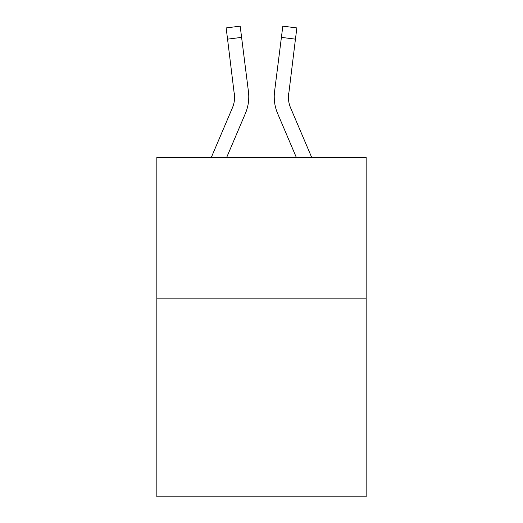 <?xml version="1.0" encoding="UTF-8"?>
<svg xmlns="http://www.w3.org/2000/svg" width="523" height="523" viewBox="0 0 523 523"><rect width="100%" height="100%" fill="white"/><g stroke="black" fill="none" stroke-linecap="round" stroke-linejoin="round"><path stroke-width="0.78" d="M366.165 298.842L366.165 496.85L156.835 496.85L156.835 157.403L366.165 157.403L366.165 298.842L156.835 298.842M245.379 113.491L226.681 157.403L245.379 113.491A42.428 42.428 -48.7 0 0 248.438 91.551L241.593 37.375L227.557 39.147L226.139 27.922L240.175 26.15L241.593 37.375M211.312 157.403L232.369 107.947A28.288 28.288 -30.5 0 0 234.624 96.925L227.557 39.147M248.719 98.925L248.771 96.847M248.222 89.851L248.438 91.551L248.222 89.851M311.688 157.403L290.631 107.947A28.288 28.288 30.5 0 1 288.376 96.918L295.443 39.147L281.407 37.375L282.825 26.15L296.861 27.922L295.443 39.147M277.621 113.491L296.319 157.403L277.621 113.491A42.428 42.428 48.7 0 1 274.562 91.551L281.407 37.375M288.408 98.252L288.598 93.323A28.288 28.288 48.7 0 0 290.631 107.947A28.288 28.288 48.7 0 1 288.376 96.918L288.598 93.323M232.369 107.947A28.288 28.288 -48.7 0 0 234.624 96.918A28.288 28.288 -48.7 0 1 232.369 107.947A28.288 28.288 -48.7 0 0 234.624 96.918A28.288 28.288 -48.7 0 1 232.369 107.947A28.288 28.288 -48.7 0 0 234.624 96.918A28.288 28.288 -48.7 0 1 232.369 107.947A28.288 28.288 -48.7 0 0 234.624 96.918A28.288 28.288 -48.7 0 1 232.369 107.947A28.288 28.288 -48.7 0 0 234.624 96.918A28.288 28.288 -48.7 0 1 232.369 107.947A28.288 28.288 -48.7 0 0 234.624 96.918A28.288 28.288 -48.7 0 1 232.369 107.947A28.288 28.288 -48.7 0 0 234.624 96.918A28.288 28.288 -48.7 0 1 232.369 107.947A28.288 28.288 -48.7 0 0 234.624 96.918A28.288 28.288 -48.7 0 1 232.369 107.947A28.288 28.288 -48.7 0 0 234.624 96.918A28.288 28.288 -48.7 0 1 232.369 107.947A28.288 28.288 -48.7 0 0 234.624 96.918A28.288 28.288 -48.7 0 1 232.369 107.947A28.288 28.288 -48.7 0 0 234.624 96.918A28.288 28.288 -48.7 0 1 232.369 107.947A28.288 28.288 -48.7 0 0 234.624 96.918A28.288 28.288 -48.7 0 1 232.369 107.947A28.288 28.288 -48.7 0 0 234.624 96.918A28.288 28.288 -48.7 0 1 232.369 107.947A28.288 28.288 -48.7 0 0 234.624 96.918A28.288 28.288 -48.7 0 1 232.369 107.947A28.288 28.288 -48.7 0 0 234.624 96.918A28.288 28.288 -48.7 0 1 232.369 107.947A28.288 28.288 -48.7 0 0 234.624 96.918A28.288 28.288 -48.7 0 1 232.369 107.947A28.288 28.288 -48.7 0 0 234.624 96.918A28.288 28.288 -48.7 0 1 232.369 107.947A28.288 28.288 -48.7 0 0 234.624 96.918A28.288 28.288 -48.7 0 1 232.369 107.947A28.288 28.288 -48.7 0 0 234.624 96.918A28.288 28.288 -48.7 0 1 232.369 107.947A28.288 28.288 -48.7 0 0 234.624 96.918A28.288 28.288 -48.7 0 1 232.369 107.947A28.288 28.288 -48.7 0 0 234.624 96.918A28.288 28.288 -48.7 0 1 232.369 107.947A28.288 28.288 -48.7 0 0 234.624 96.918A28.288 28.288 -48.7 0 1 232.369 107.947A28.288 28.288 -48.7 0 0 234.624 96.918A28.288 28.288 -48.7 0 1 232.369 107.947A28.288 28.288 -48.7 0 0 234.624 96.918A28.288 28.288 -48.7 0 1 232.369 107.947A28.288 28.288 -48.7 0 0 234.624 96.918A28.288 28.288 -48.7 0 1 232.369 107.947A28.288 28.288 -48.7 0 0 234.402 93.323L234.624 96.918M290.631 107.947A28.288 28.288 48.7 0 1 288.376 96.918A28.288 28.288 48.7 0 0 290.631 107.947A28.288 28.288 48.7 0 1 288.376 96.918A28.288 28.288 48.7 0 0 290.631 107.947A28.288 28.288 48.7 0 1 288.376 96.918A28.288 28.288 48.7 0 0 290.631 107.947A28.288 28.288 48.7 0 1 288.376 96.918A28.288 28.288 48.7 0 0 290.631 107.947A28.288 28.288 48.7 0 1 288.376 96.918A28.288 28.288 48.7 0 0 290.631 107.947A28.288 28.288 48.7 0 1 288.376 96.918A28.288 28.288 48.7 0 0 290.631 107.947A28.288 28.288 48.7 0 1 288.376 96.918A28.288 28.288 48.7 0 0 290.631 107.947A28.288 28.288 48.7 0 1 288.376 96.918A28.288 28.288 48.7 0 0 290.631 107.947A28.288 28.288 48.7 0 1 288.376 96.918A28.288 28.288 48.7 0 0 290.631 107.947A28.288 28.288 48.7 0 1 288.376 96.918A28.288 28.288 48.7 0 0 290.631 107.947A28.288 28.288 48.7 0 1 288.376 96.918A28.288 28.288 48.7 0 0 290.631 107.947A28.288 28.288 48.7 0 1 288.376 96.918A28.288 28.288 48.7 0 0 290.631 107.947A28.288 28.288 48.7 0 1 288.376 96.918A28.288 28.288 48.7 0 0 290.631 107.947A28.288 28.288 48.7 0 1 288.376 96.918A28.288 28.288 48.7 0 0 290.631 107.947A28.288 28.288 48.7 0 1 288.376 96.918A28.288 28.288 48.7 0 0 290.631 107.947A28.288 28.288 48.7 0 1 288.376 96.918A28.288 28.288 48.7 0 0 290.631 107.947A28.288 28.288 48.7 0 1 288.376 96.918A28.288 28.288 48.7 0 0 290.631 107.947A28.288 28.288 48.7 0 1 288.376 96.918A28.288 28.288 48.7 0 0 290.631 107.947A28.288 28.288 48.7 0 1 288.376 96.918A28.288 28.288 48.7 0 0 290.631 107.947A28.288 28.288 48.7 0 1 288.376 96.918A28.288 28.288 48.7 0 0 290.631 107.947A28.288 28.288 48.7 0 1 288.376 96.918A28.288 28.288 48.7 0 0 290.631 107.947A28.288 28.288 48.7 0 1 288.376 96.918A28.288 28.288 48.7 0 0 290.631 107.947A28.288 28.288 48.7 0 1 288.376 96.918A28.288 28.288 48.7 0 0 290.631 107.947A28.288 28.288 48.7 0 1 288.376 96.918A28.288 28.288 48.7 0 0 290.631 107.947A28.288 28.288 48.7 0 1 288.376 96.918M274.281 98.939L274.229 96.847M296.861 27.922L282.825 26.15M226.139 27.922L240.175 26.15"/></g></svg>
